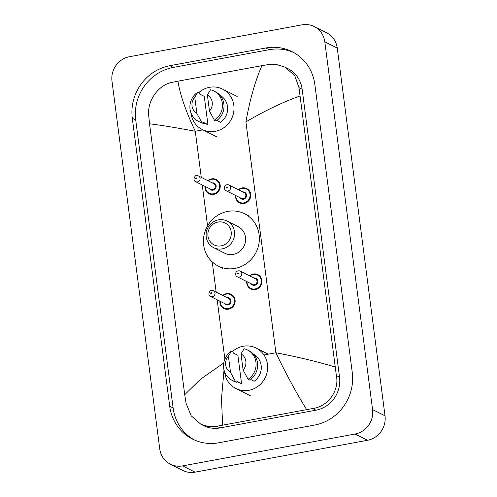 <?xml version="1.0" encoding="UTF-8"?>
<svg xmlns="http://www.w3.org/2000/svg" width="497" height="497" viewBox="0 0 497 497"><rect width="100%" height="100%" fill="white"/><g stroke="black" fill="none" stroke-linecap="round" stroke-linejoin="round"><path stroke-width="0.75" d="M314.191 26.552L326.635 32.808A21.284 20.11 116.7 0 1 337.252 48.091L385.013 415.834A21.284 20.11 116.7 0 1 367.531 440.28L195.054 472.15A21.284 20.11 116.7 0 1 182.809 470.448L170.365 464.192A21.284 20.11 116.7 0 1 159.748 448.909L111.987 81.166A21.284 20.11 116.7 0 1 129.469 56.72L301.946 24.85A21.284 20.11 116.7 0 1 314.191 26.552A21.284 20.11 116.7 0 1 324.808 41.841L372.57 409.578A21.284 20.11 116.7 0 1 355.088 434.024L182.61 465.894A21.284 20.11 116.7 0 1 170.365 464.192M265.702 47.992L169.881 65.697A45.755 43.239 -63.3 0 0 132.295 118.255L169.694 406.229A45.755 43.239 -63.3 0 0 192.525 439.099A45.755 43.239 -63.3 0 0 218.854 442.759L314.676 425.053A45.755 43.239 -63.3 0 0 352.261 372.495L314.856 84.515A45.755 43.239 -63.3 0 0 292.031 51.651A45.755 43.239 -63.3 0 0 265.702 47.992L269.125 49.706L173.304 67.418A45.755 43.239 -63.3 0 0 135.718 119.976L173.118 407.95A45.755 43.239 -63.3 0 0 194.259 439.92M293.721 52.552A45.755 43.239 -63.3 0 0 269.125 49.706M200.838 424.221L203.59 425.606A28.733 27.149 -63.3 0 0 220.121 427.905L315.943 410.199A28.733 27.149 -63.3 0 0 339.544 377.192L302.145 89.218A28.733 27.149 -63.3 0 0 287.806 68.58L285.054 67.194L294.771 75.656L298.97 87.627L336.37 375.602C339.532 390.754 327.852 406.621 312.663 408.546L216.841 426.252L208.69 426.619L200.838 424.221L191.183 415.796L186.083 403.371L184.729 394.711L200.465 379.248L222.936 363.537M299.828 96.039C282.383 102.326 264.41 110.949 245.916 121.902C249.979 99.294 255.315 80.545 261.931 65.66L267.995 64.635L276.804 64.598L285.054 67.194M261.931 65.66L177.957 81.179C179.964 94.393 185.741 111.092 195.278 131.264C174.987 127.474 159.742 124.989 149.541 123.809L184.729 394.711M149.541 123.809L148.684 115.397C147.131 101.053 158.22 84.888 172.173 82.34L177.957 81.179M306.599 409.571C295.79 391.934 285.558 372.998 275.897 352.764C296.318 356.616 316.024 361.344 335.015 366.935M224.023 370.035L221.482 398.731L222.625 425.09M198.819 92.572A22.613 21.365 116.7 0 1 209.535 87.31A22.613 21.365 116.7 0 1 222.544 89.118A22.613 21.365 116.7 0 1 233.677 112.279A22.613 21.365 116.7 0 1 215.251 131.332A22.613 21.365 116.7 0 1 202.242 129.524A22.613 21.365 116.7 0 1 190.898 112.732M216.891 120.454L220.531 122.281A15.96 15.084 116.7 0 0 219.904 95.238M207.379 94.915A10.642 10.052 116.7 0 1 209.479 111.086L207.379 94.915L210.492 89.771A17.022 16.09 116.7 0 1 213.816 90.982A17.022 16.09 116.7 0 1 222.451 105.053A17.022 16.09 116.7 0 1 214.455 120.286L216.015 121.069A17.022 16.09 116.7 0 0 224.004 105.83A17.022 16.09 116.7 0 0 215.369 91.765L213.816 90.982M209.479 111.086L214.455 120.286M207.926 124.61L203.261 122.268L203.403 123.399L201.85 122.616A17.022 16.09 116.7 0 1 198.527 121.411A17.022 16.09 116.7 0 1 189.897 107.34A17.022 16.09 116.7 0 1 197.887 92.1L199.44 92.883L199.589 94.02L204.255 96.362L207.926 124.61A15.96 15.084 116.7 0 1 205.23 123.585L203.304 122.616M196.874 113.415A10.642 10.052 116.7 0 1 194.774 97.244L196.874 113.415L201.85 122.616M194.774 97.244L197.887 92.1M203.403 123.399A17.022 16.09 116.7 0 1 200.086 122.187L198.527 121.411M221.115 245.872A12.239 11.561 116.7 0 1 207.97 236.106A12.239 11.561 116.7 0 1 218.021 222.047A12.239 11.561 116.7 0 1 231.167 231.819A12.239 11.561 116.7 0 1 221.115 245.872M222.227 248.854A14.898 14.078 116.7 0 1 213.654 247.661A14.898 14.078 116.7 0 1 206.323 232.403A14.898 14.078 116.7 0 1 218.463 219.848A14.898 14.078 116.7 0 1 227.036 221.041A14.898 14.078 116.7 0 1 234.367 236.299A14.898 14.078 116.7 0 1 222.227 248.854M213.654 247.661L224.7 253.215A14.898 14.078 -63.3 0 0 233.273 254.402A14.898 14.078 -63.3 0 0 245.412 241.853A14.898 14.078 -63.3 0 0 238.075 226.589L227.036 221.041M235.087 268.386A29.261 27.652 116.7 0 1 218.251 266.05A29.261 27.652 116.7 0 1 203.851 236.075A29.261 27.652 116.7 0 1 227.688 211.418A29.261 27.652 116.7 0 1 244.53 213.753A29.261 27.652 116.7 0 1 258.931 243.729A29.261 27.652 116.7 0 1 235.087 268.386M232.453 351.541A22.613 21.365 116.7 0 1 243.17 346.279A22.613 21.365 116.7 0 1 256.179 348.086A22.613 21.365 116.7 0 1 267.311 371.253A22.613 21.365 116.7 0 1 248.885 390.307A22.613 21.365 116.7 0 1 235.876 388.499A22.613 21.365 116.7 0 1 224.532 371.706M250.525 379.422L254.166 381.255A15.96 15.084 116.7 0 0 253.538 354.212M241.014 353.883A10.642 10.052 116.7 0 1 243.114 370.054L241.014 353.883L244.126 348.745A17.022 16.09 116.7 0 1 247.45 349.956A17.022 16.09 116.7 0 1 256.085 364.021A17.022 16.09 116.7 0 1 248.09 379.261L249.649 380.037A17.022 16.09 116.7 0 0 257.639 364.804A17.022 16.09 116.7 0 0 249.003 350.733L247.45 349.956M243.114 370.054L248.09 379.261M241.561 383.585L236.895 381.236L237.038 382.373L235.485 381.59A17.022 16.09 116.7 0 1 232.161 380.379A17.022 16.09 116.7 0 1 223.532 366.314A17.022 16.09 116.7 0 1 231.521 351.075L233.074 351.857L233.223 352.988L237.889 355.33L241.561 383.585A15.96 15.084 116.7 0 1 238.864 382.553L236.939 381.59M230.509 372.383A10.642 10.052 116.7 0 1 228.409 356.212L230.509 372.383L235.485 381.59M228.409 356.212L231.521 351.075M237.038 382.373A17.022 16.09 116.7 0 1 233.72 381.162L232.161 380.379M202.894 129.854L195.278 131.264L201.266 177.361M224.88 359.157L217.164 299.778M216.17 292.137L212.244 261.888M207.566 225.855L202.26 185.002M245.916 121.902L275.897 352.764L263.963 354.97M182.61 465.894L195.054 472.15M355.088 434.024L367.531 440.28M372.57 409.578L385.013 415.834M324.808 41.841L337.252 48.091M173.118 407.95L169.694 406.229M135.718 119.976L132.295 118.255M173.304 67.418L169.881 65.697M302.145 89.218L298.97 87.627M339.544 377.192L336.37 375.602M315.943 410.199L312.663 408.546M220.121 427.905L216.841 426.252M207.876 180.678A7.983 7.542 116.7 0 1 211.61 178.87A7.983 7.542 116.7 0 1 216.201 179.504A7.983 7.542 116.7 0 1 220.128 187.68A7.983 7.542 116.7 0 1 213.629 194.408A7.983 7.542 116.7 0 1 209.038 193.768A7.983 7.542 116.7 0 1 205.012 186.387M205.348 186.555A7.449 7.039 -63.3 0 0 213.406 193.811A7.449 7.039 -63.3 0 0 219.525 185.251A7.449 7.039 -63.3 0 0 211.523 179.305A7.449 7.039 -63.3 0 0 208.212 180.852M212.275 182.89A3.721 3.516 116.7 0 1 212.933 190.183A3.721 3.516 116.7 0 1 209.411 188.599M210.877 189.332A3.193 3.019 -63.3 0 0 215.313 186.897A3.193 3.019 -63.3 0 0 213.741 183.629L198.496 175.969A3.193 3.019 116.7 0 1 197.464 181.927A3.193 3.019 116.7 0 1 195.632 181.672L210.877 189.332M196.657 175.714A3.193 3.019 116.7 0 1 198.496 175.969L196.514 175.683C195.545 174.497 191.972 180.231 195.632 181.672M196.352 178.945A0.534 0.503 -63.3 0 0 196.787 178.336A0.534 0.503 -63.3 0 0 196.216 177.914A0.534 0.503 -63.3 0 0 195.781 178.522A0.534 0.503 -63.3 0 0 196.352 178.945M222.78 295.454A7.983 7.542 116.7 0 1 226.514 293.646A7.983 7.542 116.7 0 1 231.111 294.28A7.983 7.542 116.7 0 1 235.038 302.456A7.983 7.542 116.7 0 1 228.533 309.184A7.983 7.542 116.7 0 1 223.942 308.544A7.983 7.542 116.7 0 1 219.916 301.163M220.252 301.331A7.449 7.039 -63.3 0 0 228.309 308.587A7.449 7.039 -63.3 0 0 234.429 300.026A7.449 7.039 -63.3 0 0 226.427 294.081A7.449 7.039 -63.3 0 0 223.122 295.628M227.185 297.666A3.721 3.516 116.7 0 1 227.843 304.959A3.721 3.516 116.7 0 1 224.315 303.375M225.781 304.108A3.193 3.019 -63.3 0 0 230.217 301.673A3.193 3.019 -63.3 0 0 228.645 298.405L213.406 290.745A3.193 3.019 116.7 0 1 212.374 296.703A3.193 3.019 116.7 0 1 210.535 296.448L225.781 304.108M211.567 290.49A3.193 3.019 116.7 0 1 213.406 290.745L211.418 290.459C210.455 289.273 206.882 295.007 210.535 296.448M211.262 293.721A0.534 0.503 -63.3 0 0 211.697 293.112A0.534 0.503 -63.3 0 0 211.126 292.69A0.534 0.503 -63.3 0 0 210.691 293.298A0.534 0.503 -63.3 0 0 211.262 293.721M242.12 187.922A7.983 7.542 116.7 0 1 246.711 188.562A7.983 7.542 116.7 0 1 250.637 196.731A7.983 7.542 116.7 0 1 244.139 203.459A7.983 7.542 116.7 0 1 239.542 202.819A7.983 7.542 116.7 0 1 235.516 195.439M246.711 188.562L242.089 187.916L238.361 189.724A7.983 7.542 116.7 0 1 242.064 187.934M235.858 195.607A7.449 7.039 -63.3 0 0 243.915 202.863A7.449 7.039 -63.3 0 0 250.034 194.308A7.449 7.039 -63.3 0 0 242.033 188.363A7.449 7.039 -63.3 0 0 238.722 189.904M242.785 191.948A3.721 3.516 116.7 0 1 243.443 199.235A3.721 3.516 116.7 0 1 239.921 197.651M226.141 190.724L241.38 198.384A3.193 3.019 -63.3 0 0 245.822 195.948A3.193 3.019 -63.3 0 0 244.251 192.681L229.005 185.021A3.193 3.019 116.7 0 1 227.974 190.978A3.193 3.019 116.7 0 1 226.141 190.724C224.054 190.345 223.513 185.325 227.023 184.741L229.005 185.021A3.193 3.019 116.7 0 0 227.166 184.766M226.725 186.965A0.534 0.503 -63.3 0 0 226.29 187.574A0.534 0.503 -63.3 0 0 226.862 188.003A0.534 0.503 -63.3 0 0 227.297 187.388A0.534 0.503 -63.3 0 0 226.725 186.965M257.893 274.642L253.271 273.996L249.544 275.804A7.983 7.542 116.7 0 1 253.296 274.002A7.983 7.542 116.7 0 1 257.893 274.642A7.983 7.542 116.7 0 1 261.82 282.818A7.983 7.542 116.7 0 1 255.315 289.54A7.983 7.542 116.7 0 1 250.724 288.9A7.983 7.542 116.7 0 1 246.698 281.519M247.034 281.693A7.449 7.039 -63.3 0 0 255.091 288.943A7.449 7.039 -63.3 0 0 261.211 280.389A7.449 7.039 -63.3 0 0 253.209 274.443A7.449 7.039 -63.3 0 0 249.904 275.984M253.967 278.028A3.721 3.516 116.7 0 1 254.626 285.321A3.721 3.516 116.7 0 1 251.097 283.731M237.317 276.81L252.563 284.47A3.193 3.019 -63.3 0 0 256.999 282.035A3.193 3.019 -63.3 0 0 255.427 278.761L240.188 271.101A3.193 3.019 116.7 0 1 239.156 277.065A3.193 3.019 116.7 0 1 237.317 276.81C235.236 276.425 234.69 271.405 238.2 270.822L240.188 271.101A3.193 3.019 116.7 0 0 238.349 270.846M237.908 273.046A0.534 0.503 -63.3 0 0 237.473 273.661A0.534 0.503 -63.3 0 0 238.044 274.083A0.534 0.503 -63.3 0 0 238.479 273.474A0.534 0.503 -63.3 0 0 237.908 273.046M202.242 129.524L216.866 136.874M222.544 89.118L237.168 96.468M218.251 266.05L222.917 268.392M244.53 213.753L249.196 216.102M235.876 388.499L250.5 395.842M256.179 348.086L268.287 354.168M216.201 179.504L211.579 178.864L207.852 180.666M204.988 186.375L205.547 189.96L209.038 193.768M231.111 294.28L226.489 293.64L222.762 295.442M219.891 301.151L220.451 304.736L223.942 308.544M239.542 202.819L236.05 199.005L235.497 195.427M250.724 288.9L247.226 285.085L246.674 281.507"/></g></svg>
